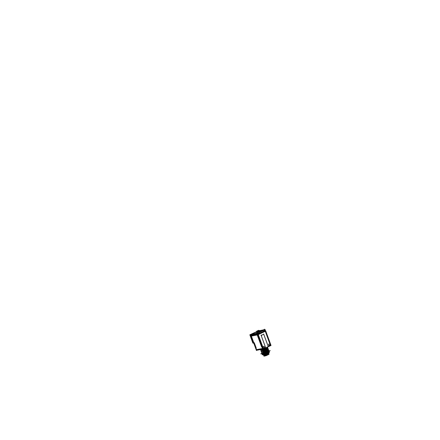 <?xml version="1.0" encoding="UTF-8"?>
<svg xmlns="http://www.w3.org/2000/svg" width="440" height="440" viewBox="0 0 440 440"><rect width="100%" height="100%" fill="white"/><g stroke="black" fill="none" stroke-linecap="round" stroke-linejoin="round"><path stroke-width="0.66" d="M253.88 342.947L251.372 336.1L253.88 342.947L254.331 342.859L255.959 348.106L254.331 342.859L253.88 342.947L254.337 342.859M251.356 336.055L257.488 334.851L251.356 336.055M258.258 334.56L265.276 331.337L258.258 334.56M258.077 334.57L257.318 334.834L258.077 334.57M251.378 335.99L257.191 334.868L256.96 334.252L251.091 335.39L250.888 334.862L250.426 334.956L250.872 334.757L250.421 334.961L251.009 335.539L250.426 334.956L250.888 334.868L251.091 335.39L256.96 334.252L257.191 334.868L251.378 335.99L251.268 335.693M251.091 335.407L250.861 334.763L250.421 334.928L250.756 334.45L257.461 333.064M257.087 334.224L257.857 333.955M263.12 330.649L262.642 330.193L263.324 330.754L264.809 330.072L265.029 330.66L258 333.894L258.137 334.29L257.78 333.305L259.276 332.618L257.78 333.305L258 333.894L265.029 330.66L265.149 331.062M265.397 331.227L265.161 330.479M262.521 330.236L262.642 330.655L262.504 330.253M259.628 331.997L262.642 330.655L259.826 332.129L259.54 331.617L259.694 332.013M258.121 332.635L258.181 331.892L259.54 331.606L259.375 332.393M259.276 332.618L259.402 331.678L259.375 332.624L259.182 332.228M251.306 334.312L250.756 334.45L251.306 334.312M262.669 330.66L262.521 330.231L261.432 330.418L258.203 331.903L259.287 331.694L258.357 331.694L260.211 330.831M258.335 331.843L259.419 331.628L258.478 331.656M260.332 330.814L258.462 331.672L260.332 330.814M261.3 330.479L260.315 330.814M251.818 333.96L250.663 334.4M251.598 334.026L256.251 331.887M264.814 347.996L263.412 348.639A0.473 0.385 79 0 1 262.9 348.359L262.466 346.06L258.269 334.593L262.466 346.06L262.9 348.359L256.526 349.657L255.959 348.106L256.526 349.657L262.482 348.502L261.899 346.918L262.322 346.77L262.911 348.375A0.473 0.385 79 0 0 263.412 348.639L264.814 347.996L265.469 347.177L261.156 335.39L265.469 347.177L264.814 347.996L263.395 348.639M263.632 334.032L268.043 345.994L269.022 346.06L270.424 345.416A0.473 0.385 79 0 0 270.617 344.812L270.05 343.255L269.484 342.837L265.287 331.364L269.484 342.837L270.05 343.255L270.617 344.812L270.028 343.228M264.038 347.683L263.714 347.831L264.038 347.683M263.582 347.881A0.643 0.522 -101 0 1 263.236 346.649A0.643 0.522 -101 0 0 263.676 347.848A0.643 0.522 -101 0 1 263.643 347.864M263.786 346.429A0.643 0.522 -101 0 1 264.066 347.672A0.643 0.522 -101 0 0 263.626 346.473L263.236 346.649L263.626 346.473A0.643 0.522 -101 0 1 263.72 346.44M269.258 345.268A0.643 0.522 -101 0 1 268.917 344.036L269.302 343.86A0.643 0.522 -101 0 1 269.396 343.827M269.462 343.822A0.643 0.522 -101 0 1 269.742 345.059A0.643 0.522 -101 0 0 269.302 343.86L268.917 344.036A0.643 0.522 -101 0 0 269.357 345.235A0.643 0.522 -101 0 1 269.319 345.252M269.071 343.998A0.643 0.522 79 0 0 269.385 345.246L269.714 345.07L269.39 345.224A0.643 0.522 79 0 0 269.511 345.197M261.927 346.423L261.641 347L257.235 334.961L261.641 347L261.927 346.423A0.693 0.561 -101 0 0 261.905 346.561M262.466 349.536A3.504 0.396 -20.1 0 0 264 349.036L266.343 348.178L264 349.036A3.504 0.396 -20.1 0 1 262.466 349.536M262.081 349.641L266.882 347.919L262.059 349.685M262.394 353.436L261.85 353.007L262.433 353.507L263.357 353.32L262.433 353.502M262.18 352.814L261.85 353.001L262.13 352.709L261.728 352.677L262.147 352.709M261.365 351.786A3.707 0.424 -20.1 0 0 261.355 351.852A3.707 0.424 -20.1 0 0 261.41 351.895L261.784 351.714L261.448 351.912L262.031 352.445L261.728 352.677L262.031 352.445L261.454 351.912L261.767 351.72L261.316 351.549L261.74 351.615L261.234 351.527M261.052 350.818L261.322 350.46L261.063 350.861L261.635 351.357L261.316 351.543L261.635 351.357L261.201 351.225L261.498 350.993L261.063 350.861L261.234 350.262L260.788 350.097L261.102 349.899L260.783 350.091L261.234 350.262L260.931 350.493L261.206 350.136L260.931 350.493L261.327 350.526L261.217 350.13L261.118 350.488M267.476 347.314L267.608 347.369A3.707 0.424 -20.1 0 1 266.844 347.936A3.707 0.424 -20.1 0 0 267.608 347.369C267.096 347.985 265.397 348.777 262.51 349.75L266.844 347.936L262.097 349.679L262.625 350.07C265.953 348.931 267.619 348.111 267.625 347.617L267.218 347.567C267.52 348.013 265.859 348.832 262.229 350.042L262.625 350.07C265.953 348.931 267.619 348.111 267.625 347.617L267.218 347.567C267.52 348.013 265.859 348.832 262.229 350.042L262.51 349.75C265.397 348.777 267.096 347.985 267.608 347.369L267.284 347.325M262.642 350.114L262.328 350.3L262.895 350.801L262.763 351.494L263.175 351.566L263.027 352.22L263.439 352.292L263.159 352.589L263.56 352.616C266.882 351.478 268.548 350.658 268.554 350.163L268.153 350.114C268.455 350.554 266.788 351.379 263.159 352.589L263.56 352.616C266.882 351.478 268.548 350.658 268.554 350.163L268.153 350.114C268.455 350.554 266.788 351.379 263.159 352.589L263.439 352.297C266.767 351.153 268.433 350.339 268.439 349.839C268.433 350.339 266.767 351.153 263.439 352.297L263.428 352.259C266.75 351.115 268.416 350.295 268.422 349.8L268.021 349.75C268.323 350.191 266.656 351.016 263.027 352.22L263.423 352.253C266.75 351.115 268.416 350.295 268.422 349.8L268.021 349.75C268.323 350.191 266.656 351.016 263.027 352.22L263.307 351.929C266.635 350.79 268.301 349.971 268.301 349.476C268.301 349.971 266.635 350.79 263.307 351.929L263.291 351.895C266.618 350.752 268.285 349.932 268.29 349.437L267.883 349.388C268.186 349.827 266.524 350.652 262.895 351.857L263.291 351.89C266.618 350.752 268.285 349.932 268.29 349.437L267.883 349.388C268.186 349.827 266.524 350.652 262.895 351.857L263.175 351.566C266.503 350.427 268.163 349.608 268.169 349.113C268.163 349.608 266.503 350.427 263.175 351.566L263.159 351.527C266.486 350.389 268.153 349.569 268.158 349.074L267.751 349.019C268.054 349.465 266.393 350.29 262.763 351.494L263.159 351.527C266.486 350.389 268.153 349.569 268.158 349.074L267.751 349.019C268.054 349.465 266.393 350.29 262.763 351.494L263.038 351.202C266.365 350.064 268.031 349.245 268.037 348.75C268.031 349.245 266.365 350.064 263.038 351.202L263.027 351.164C266.354 350.026 268.021 349.206 268.021 348.711L267.619 348.656C267.922 349.102 266.261 349.927 262.631 351.131L263.027 351.164C266.354 350.026 268.021 349.206 268.021 348.711L267.619 348.656C267.922 349.102 266.261 349.927 262.631 351.131L262.906 350.84C266.233 349.701 267.899 348.882 267.905 348.387C267.899 348.882 266.233 349.701 262.906 350.84L262.895 350.801C266.216 349.657 267.883 348.843 267.889 348.348L267.487 348.293C267.79 348.739 266.123 349.564 262.493 350.768L262.895 350.801C266.216 349.657 267.883 348.843 267.889 348.348L267.487 348.293C267.79 348.739 266.123 349.564 262.493 350.768L262.774 350.477C266.101 349.338 267.768 348.519 267.773 348.024C267.768 348.519 266.101 349.338 262.774 350.477L262.763 350.438C266.085 349.294 267.751 348.48 267.757 347.98L267.355 347.93C267.658 348.375 265.991 349.201 262.361 350.405L262.757 350.438C266.085 349.294 267.751 348.48 267.757 347.98L267.355 347.93C267.658 348.375 265.991 349.201 262.361 350.405L262.642 350.114C265.969 348.975 267.636 348.156 267.636 347.661C267.636 348.156 265.969 348.975 262.642 350.114M263.56 352.622L263.257 352.847L263.692 352.979L263.423 353.309L263.703 353.023C267.031 351.879 268.697 351.065 268.703 350.57C268.697 351.065 267.031 351.879 263.703 353.023L263.692 352.985C267.02 351.841 268.686 351.021 268.686 350.526L268.285 350.477C268.587 350.922 266.926 351.742 263.296 352.952L263.692 352.979C267.02 351.841 268.686 351.021 268.686 350.526L268.285 350.477C268.587 350.922 266.926 351.742 263.296 352.952L263.571 352.66C266.899 351.516 268.565 350.702 268.571 350.202C268.565 350.702 266.899 351.516 263.571 352.66L263.56 352.622M268.851 351.115L268.84 351.082A3.707 0.424 -20.1 0 0 268.917 350.939A3.707 0.424 -20.1 0 0 268.812 350.889L263.703 353.232C267.234 352.022 268.807 351.225 268.416 350.84L268.824 350.889L268.416 350.84C268.807 351.225 267.234 352.022 263.703 353.232L268.857 351.104L268.56 350.851M263.769 353.1L267.817 351.466L263.769 353.1M268.802 350.631L268.428 350.482M263.637 352.737L267.685 351.104L263.637 352.737M263.434 352.699L263.368 352.523A3.707 0.424 -20.1 0 0 266.943 351.23A3.707 0.424 -20.1 0 0 268.653 350.213L268.554 350.163M263.505 352.374L267.553 350.741L263.505 352.374M268.538 349.905L268.582 350.031A3.707 0.424 -20.1 0 1 266.877 351.048A3.707 0.424 -20.1 0 1 263.302 352.341L263.236 352.16A3.707 0.424 -20.1 0 0 266.811 350.867A3.707 0.424 -20.1 0 0 268.516 349.85L268.422 349.8M263.373 352.006L267.421 350.377L263.373 352.006M263.241 351.643L267.289 350.014L263.241 351.643M263.103 351.28L267.152 349.652L263.103 351.28M267.762 348.667L267.999 348.706A3.707 0.424 -20.1 0 1 268.12 348.761L268.186 348.942A3.707 0.424 -20.1 0 1 266.481 349.959A3.707 0.424 -20.1 0 1 262.9 351.247L262.834 351.065A3.707 0.424 -20.1 0 0 266.415 349.778A3.707 0.424 -20.1 0 0 268.12 348.761L268.021 348.711M262.971 350.916L267.02 349.283L262.971 350.916M268.004 348.452L268.054 348.574A3.707 0.424 -20.1 0 1 266.343 349.597A3.707 0.424 -20.1 0 1 262.768 350.884L262.702 350.702A3.707 0.424 -20.1 0 0 266.277 349.415A3.707 0.424 -20.1 0 0 267.988 348.392L267.63 348.304M262.839 350.554L266.888 348.92L262.839 350.554M267.872 348.084L267.916 348.211A3.707 0.424 -20.1 0 1 266.211 349.234A3.707 0.424 -20.1 0 1 262.636 350.52L262.57 350.339A3.707 0.424 -20.1 0 0 266.145 349.052A3.707 0.424 -20.1 0 0 267.85 348.029L267.757 347.98M262.707 350.191L266.756 348.557L262.707 350.191M262.576 349.827L266.624 348.194L262.576 349.827M267.559 347.49L267.284 347.276C267.663 347.738 265.887 348.618 261.96 349.91L262.163 350.064M260.744 350.086L260.744 350.086A3.707 0.424 -20.1 0 1 260.689 350.036L261.14 349.894M260.838 350.455L261.272 350.257L260.772 350.13M261.503 350.889L260.959 350.779M261.146 351.175L261.146 351.175A3.707 0.424 -20.1 0 1 261.085 351.125L261.498 350.884M261.091 351.142L261.668 351.357M261.278 351.538L261.278 351.538A3.707 0.424 -20.1 0 1 261.217 351.489L261.668 351.346M261.558 352.308L261.894 351.973M262.031 352.341L261.619 352.583A3.707 0.424 -20.1 0 1 261.635 352.512L261.624 352.589M261.811 352.995L261.811 352.995A3.707 0.424 -20.1 0 1 261.751 352.946L262.185 352.803M261.756 352.957L262.334 353.172M261.943 353.359L261.943 353.359A3.707 0.424 -20.1 0 1 261.882 353.309L262.334 353.166M262.433 353.436L261.949 353.491A3.707 0.424 -20.1 0 0 262.009 353.535M262.537 353.309L262.752 353.898A3.097 0.352 -20.1 0 0 262.779 353.925A3.097 0.352 -20.1 0 0 267.119 352.627L267.3 352.105L267.652 352.677L267.3 352.105L267.724 352.352M267.487 352.709L267.729 352.341A3.097 0.352 -20.1 0 0 268.56 351.813A3.097 0.352 -20.1 0 0 268.571 351.797A3.102 0.352 159.9 0 1 267.608 352.402L267.514 352.754M267.119 352.094L267.295 352.567A3.097 0.352 -20.1 0 0 268.576 351.791A3.102 0.352 159.9 0 1 268.565 351.802L268.373 352.209A2.783 0.314 159.9 0 1 267.822 352.594A2.783 0.314 159.9 0 0 268.18 352.127M262.796 353.799A3.097 0.352 -20.1 0 0 263.989 353.738A3.097 0.352 -20.1 0 0 267.119 352.627L267.041 352.957A2.783 0.314 159.9 0 1 263.186 354.107L262.785 353.925A3.102 0.352 159.9 0 1 262.74 353.87M264.655 354.393L265.436 354.156L264.655 354.393M267.344 353.414L267.867 353.155L267.344 353.414M268.048 352.825L268.01 352.303L268.219 352.869M263.522 353.947L263.879 354.541M263.747 354.596L264.528 354.448L263.747 354.596M267.3 353.458L268.395 352.737L265.029 354.299L267.3 353.458M264.545 354.442L265.029 354.299L264.545 354.442M265.353 355.713L264.957 355.933L265.353 355.707M264.457 356.032L264.214 355.988A2.745 0.314 -20.1 0 1 263.951 355.999M264.231 355.729L263.929 355.993L264.413 356.037L263.929 355.993L264.253 355.79L263.786 355.636L263.962 354.998L263.61 355.097M263.516 354.899L263.824 354.629L263.516 354.899M268.615 353.111L268.659 353.122A2.75 0.314 -20.1 0 1 268.708 353.161L268.78 353.353A2.75 0.314 -20.1 0 1 267.575 354.079A2.75 0.314 -20.1 0 1 264.99 355.025L264.919 354.833A2.75 0.314 -20.1 0 0 267.509 353.887A2.75 0.314 -20.1 0 0 268.708 353.161L268.29 353.062C268.411 353.43 267.196 354.041 264.644 354.893L264.627 354.838C267.173 353.98 268.389 353.37 268.268 353.007C268.389 353.37 267.173 353.98 264.627 354.838L264.957 354.624C267.24 353.82 268.444 353.221 268.571 352.825C268.444 353.221 267.24 353.82 264.957 354.624L264.935 354.569C267.218 353.766 268.422 353.166 268.548 352.77C268.422 353.166 267.218 353.766 264.935 354.563L264.49 354.475L264.935 354.563L264.627 354.838L265.204 355.3L264.913 355.63L265.337 355.663C267.619 354.866 268.824 354.266 268.95 353.87L268.56 353.799C268.68 354.161 267.465 354.772 264.913 355.63L265.337 355.663C267.619 354.866 268.824 354.266 268.95 353.87L268.978 353.898A2.75 0.314 -20.1 0 0 268.928 353.859L268.879 353.848M268.191 354.75A2.497 0.286 159.9 0 1 268.054 354.816A2.497 0.286 159.9 0 0 268.191 354.75L268.741 354.173M265.947 355.641A2.497 0.286 159.9 0 1 265.419 355.806A2.497 0.286 159.9 0 0 265.947 355.641L265.848 355.553C268.257 354.64 269.242 354.084 268.791 353.892M265.865 355.548A2.75 0.314 159.9 0 1 265.381 355.702A2.75 0.314 159.9 0 0 265.865 355.548M265.958 355.52L266.041 355.603A2.519 0.286 -20.1 0 0 268.219 354.728L268.807 354.178L268.219 354.728A2.519 0.286 -20.1 0 1 266.041 355.603L268.972 353.925L265.953 355.52M268.68 353.133L268.29 353.062C268.411 353.43 267.196 354.041 264.644 354.893L265.067 354.932C267.35 354.129 268.554 353.529 268.68 353.133C268.554 353.529 267.35 354.129 265.067 354.932L264.759 355.201C267.311 354.349 268.527 353.738 268.406 353.37C268.527 353.738 267.311 354.349 264.759 355.201L265.204 355.3C267.487 354.497 268.692 353.898 268.812 353.502C268.692 353.898 267.487 354.497 265.204 355.3L264.891 355.57C267.443 354.717 268.659 354.107 268.538 353.738C268.659 354.107 267.443 354.717 264.891 355.57L264.913 355.63C267.465 354.772 268.68 354.161 268.56 353.799L268.95 353.87M265.221 355.355C267.509 354.558 268.714 353.958 268.835 353.562C268.714 353.958 267.509 354.558 265.221 355.355M268.548 353.584L266.041 354.833L268.548 353.584M265.744 354.943L265.177 355.141L265.744 354.943M265.089 354.992C267.372 354.189 268.576 353.59 268.703 353.194C268.576 353.59 267.372 354.189 265.089 354.992M251.543 334.01L256.262 331.843L251.543 334.01M253.352 343.134L252.615 342.364L250.113 335.527L250.333 334.923L250.608 335.825L250.212 334.78L250.811 334.659M253.187 342.947L253.611 342.865L253.215 342.947L250.322 334.928M253.611 342.865L253.314 343.101L252.599 342.342L250.096 335.522L250.272 334.95M257.202 350.174L263.318 349.008M257.12 350.191L256.449 350.499L250.982 335.55M251.367 335.643L251.515 336.034M265.887 331.018L257.637 334.884L251.141 336.122M257.653 334.411L257.785 334.78M256.729 334.648L250.575 335.841M251.037 336.1L257.603 334.829L265.766 330.979M251.301 335.797L250.575 335.192M251.108 336.067L250.74 336.144L250.294 334.956L256.883 333.68L250.751 334.812M257.329 334.862L256.883 333.68M250.597 335.214L250.481 334.57L250.888 334.395M256.801 333.317L256.762 333.702L250.872 334.802L256.878 333.647L256.927 333.295M250.283 334.868L250.431 334.51L257.01 333.234L250.421 334.516M250.844 334.757L250.41 334.851L250.756 334.45L257.516 333.041M250.971 335.423L257.081 334.241M257.631 333.355L256.872 333.619L257.642 333.377M258.159 334.279L258.011 333.872M257.851 333.944L257.081 334.208M258.082 334.587L257.851 333.949L265.166 330.583M265.172 330.605L265.535 331.095L265.089 329.879L264.649 329.692M264.946 329.995L265.32 330.49M257.868 333.988L257.345 332.585L264.66 329.225L265.177 330.622L257.868 333.988M257.747 333.333L259.287 332.624M251.62 334.02L250.476 334.543L257.521 333.069M264.836 329.709L265.149 329.56L264.809 329.626M263.021 329.978L259.606 330.638M251.317 334.301L250.635 334.433M262.856 330.05L259.644 330.671L262.867 330.044M263.324 330.764L264.847 330.066M262.801 330.55L263.329 330.803M263.153 330.655L262.653 330.171L261.399 330.413M259.375 331.694L257.582 332.041L258.319 331.7L262.73 330.149L259.375 331.694M259.765 332.156L262.663 330.825M259.721 332.013L259.562 331.595L258.308 331.837M258.423 331.683L260.365 330.786M250.014 335.28L250.234 334.604L251.114 334.279M257.631 332.03L256.553 332.2M257.989 332.002L256.141 332.492L257.829 331.991M259.44 330.979L259.826 331.007M259.413 330.479L259.111 330.677M257.774 331.986L257.378 331.474L259.177 330.644L259.572 331.155M257.45 331.441L256.267 331.793L256.124 332.514L257.928 332.03M257.477 331.48L259.127 330.704M257.406 331.513A0.88 0.506 -114.7 0 0 256.729 331.177A0.88 0.506 -114.7 0 0 256.685 331.205L256.658 331.221M259.21 330.682A0.88 0.506 -114.7 0 0 258.533 330.352L256.724 331.183M256.548 331.639L257.422 331.469A0.88 0.506 65.3 0 0 256.834 331.144A0.88 0.506 -114.7 0 0 256.768 331.166A0.88 0.457 65.9 0 1 256.834 331.144A0.88 0.506 -114.7 0 1 257.433 331.48L259.149 330.671L259.523 331.15L259.149 330.671L259.424 330.49L259.925 330.902L259.419 330.484M258.489 330.374A0.88 0.55 64.7 0 1 258.566 330.347A0.88 0.506 65.3 0 1 259.149 330.671L257.422 331.469L257.791 331.942L257.411 331.458M270.864 344.993L265.447 330.853M270.413 345.411A0.462 0.374 79 0 0 270.606 344.8M263.01 349.157L257.648 334.516L265.678 330.82L271.035 345.461L263.01 349.157M269.005 346.055L270.435 345.4M261.102 335.401L261.322 335.077L261.745 335.395M261.541 335.203L263.483 334.307L261.547 335.209M265.661 347.738L261.058 335.154L265.672 347.732M262.95 348.992A0.786 0.638 -101 0 1 262.625 348.766A0.786 0.638 79 0 0 262.95 348.986A0.786 0.638 79 0 1 262.631 348.766M263.417 348.623A0.462 0.374 -101 0 1 262.9 348.343M257.197 350.168A0.786 0.638 -101 0 1 256.559 349.943M262.911 348.887A0.786 0.638 -101 0 1 262.592 348.458M257.296 350.152A0.786 0.638 -101 0 1 256.68 349.921A0.786 0.638 -101 0 0 257.384 350.125M256.537 349.673L255.954 348.073M253.864 342.942L254.337 342.848M256.322 349.993L262.707 348.75L257.516 334.57L257.235 334.625M262.383 346.786L261.905 346.962M261.641 347.012L261.954 346.951M255.926 348.123L256.24 348.062M268.246 346.55L263.643 333.966L268.257 346.544M264.16 347.661A0.643 0.522 79 0 0 263.72 346.462M263.357 346.627L263.758 346.44M263.395 346.61A0.643 0.522 79 0 0 263.835 347.809M264.198 347.644L263.797 347.826M269.033 344.014L269.434 343.833M269.874 345.032L269.473 345.219M269.836 345.048A0.643 0.522 79 0 0 269.396 343.849M260.656 349.844A3.707 0.424 -20.1 0 0 262.339 349.663M266.228 348.079L266.041 347.76M260.618 349.729L262.053 353.656L263.846 353.304L262.411 349.382L260.618 349.729M261.899 353.238A3.707 0.424 -20.1 0 0 261.882 353.309L260.716 353.859L264.99 353.029L270.237 350.62L268.857 350.884M263.362 353.337L263.153 353.183C267.086 351.89 268.862 351.01 268.483 350.554M268.785 350.576A3.707 0.424 -20.1 0 1 267.08 351.599A3.707 0.424 -20.1 0 1 263.5 352.886L263.565 353.062A3.707 0.424 -20.1 0 0 267.146 351.78A3.707 0.424 -20.1 0 0 268.851 350.757L268.785 350.576A3.707 0.424 -20.1 0 0 268.659 350.52M263.186 352.864L263.142 353.15C267.075 351.852 268.846 350.977 268.471 350.515M263.192 352.869L263.021 352.82C266.954 351.527 268.73 350.647 268.351 350.185M263.434 352.704A3.707 0.424 -20.1 0 0 267.009 351.411A3.707 0.424 -20.1 0 0 268.719 350.394L268.653 350.213A3.707 0.424 -20.1 0 0 268.521 350.158M268.219 349.822C268.593 350.284 266.822 351.159 262.889 352.457L263.01 352.781C266.937 351.489 268.714 350.609 268.339 350.152M268.516 349.85A3.707 0.424 -20.1 0 0 268.389 349.795L268.163 349.756M268.087 349.459C268.461 349.921 266.684 350.796 262.757 352.094L262.878 352.418C266.805 351.125 268.582 350.245 268.202 349.789M268.384 349.486A3.707 0.424 -20.1 0 1 266.679 350.504A3.707 0.424 -20.1 0 1 263.103 351.791L263.17 351.973A3.707 0.424 -20.1 0 0 266.745 350.686A3.707 0.424 -20.1 0 0 268.45 349.668L268.384 349.486A3.707 0.424 -20.1 0 0 268.257 349.432L268.026 349.393M262.829 351.874L262.74 352.055C266.673 350.763 268.45 349.882 268.07 349.426M262.829 351.879L262.625 351.731C266.552 350.433 268.329 349.558 267.949 349.096M268.252 349.124A3.707 0.424 -20.1 0 1 266.547 350.141A3.707 0.424 -20.1 0 1 262.966 351.428L263.032 351.61A3.707 0.424 -20.1 0 0 266.613 350.323A3.707 0.424 -20.1 0 0 268.318 349.305L268.252 349.124A3.707 0.424 -20.1 0 0 268.125 349.063L267.894 349.03M267.817 348.733C268.197 349.195 266.42 350.07 262.488 351.362L262.609 351.692C266.541 350.4 268.318 349.52 267.938 349.063M267.685 348.37C268.065 348.827 266.288 349.707 262.356 350.999L262.477 351.329C266.409 350.036 268.18 349.157 267.806 348.695M262.389 350.68L262.345 350.966C266.272 349.668 268.048 348.793 267.674 348.332M262.394 350.686L262.224 350.636C266.156 349.344 267.927 348.464 267.553 348.007M267.421 347.644C267.795 348.101 266.019 348.981 262.091 350.273L262.213 350.603C266.139 349.305 267.916 348.43 267.537 347.969M267.718 347.666A3.707 0.424 -20.1 0 1 266.013 348.689A3.707 0.424 -20.1 0 1 262.438 349.976L262.504 350.152A3.707 0.424 -20.1 0 0 266.079 348.87A3.707 0.424 -20.1 0 0 267.784 347.848L267.718 347.666A3.707 0.424 -20.1 0 0 267.591 347.611L267.361 347.573M262.163 350.053L262.075 350.24C266.007 348.942 267.784 348.068 267.405 347.606M267.625 347.408L267.608 347.358A3.707 0.424 -20.1 0 0 267.603 347.347A3.707 0.424 -20.1 0 1 265.909 348.375A3.707 0.424 -20.1 0 1 262.334 349.663L262.383 349.784M262.383 349.789A3.707 0.424 -20.1 0 0 265.953 348.502A3.707 0.424 -20.1 0 0 267.652 347.485A3.707 0.424 -20.1 0 0 267.647 347.479M265.909 348.233L265.727 347.902M266.09 348.298A3.735 0.424 -20.1 0 0 267.537 347.298L267.471 347.1M263.637 353.249L264.506 353.122M265.936 352.594L268.263 351.527M261.102 351.054A3.707 0.424 -20.1 0 0 261.085 351.125L261.151 351.307A3.707 0.424 -20.1 0 0 261.206 351.351M261.234 351.423A3.707 0.424 -20.1 0 0 261.217 351.489L261.283 351.67A3.707 0.424 -20.1 0 0 261.344 351.714M261.437 351.945L261.899 351.978M261.575 352.308L262.037 352.341M261.767 352.875A3.707 0.424 -20.1 0 0 261.751 352.946L261.817 353.127A3.707 0.424 -20.1 0 0 261.872 353.172M267.41 351.962L267.581 352.435A3.097 0.352 -20.1 0 1 264.534 353.595A3.097 0.352 -20.1 0 1 262.757 353.909L262.531 353.298M262.928 353.991L261.971 354.431L265.26 353.793L269.561 351.813L268.461 352.028M266.877 352.995L267.124 352.622M267.212 352.858L267.256 352.583M267.262 352.561A3.102 0.352 159.9 0 1 262.779 353.925L263.192 354.112M267.152 352.649A0.407 0.33 -101 0 1 267.757 352.368M263.94 354.052L264.105 354.497M264.115 354.019L264.275 354.464M263.659 354.31L262.438 354.871L265.589 354.261L269.346 352.528L268.175 352.748M263.389 354.635L263.951 356.158L265.441 355.872L264.886 354.343L263.389 354.635M269.033 354.046A2.756 0.314 -20.1 0 1 269.016 354.139A2.756 0.314 -20.1 0 1 267.267 355.031A2.756 0.314 -20.1 0 1 264.644 355.9L264.869 355.955M263.874 355.96L266.101 355.729L269.088 354.151M268.615 352.869L268.824 353.441M268.862 353.54L269.104 354.2M268.978 353.892A2.75 0.314 -20.1 0 1 267.773 354.618A2.75 0.314 -20.1 0 1 265.188 355.564L265.254 355.745A2.75 0.314 -20.1 0 0 269.044 354.096M268.763 353.837C268.972 354.228 267.625 354.899 264.721 355.856L264.605 355.542C267.509 354.585 268.857 353.914 268.648 353.524M268.868 353.595L268.846 353.535A2.75 0.314 -20.1 0 1 265.056 355.201L265.122 355.388A2.75 0.314 -20.1 0 0 267.713 354.448A2.75 0.314 -20.1 0 0 268.912 353.716L268.84 353.524M268.626 353.474C268.84 353.859 267.493 354.536 264.589 355.493L264.688 355.284M268.516 353.161C268.725 353.546 267.377 354.222 264.473 355.179L264.688 355.295M268.494 353.106C268.703 353.496 267.355 354.167 264.451 355.124L264.336 354.811C267.24 353.854 268.587 353.183 268.378 352.792M265.227 354.332A2.75 0.314 -20.1 0 1 264.787 354.464L264.853 354.657A2.75 0.314 -20.1 0 0 267.443 353.711A2.75 0.314 -20.1 0 0 268.642 352.985L268.576 352.792M266.046 354.052A2.75 0.314 -20.1 0 0 268.477 352.93M264.423 354.552L264.325 354.756C267.003 353.887 268.389 353.216 268.483 352.748L265.034 354.293M265.04 354.299L264.457 354.464M263.901 354.673L263.472 354.866M264.017 354.986L263.522 354.904M264.011 354.981L263.654 355.35M264.127 355.361L263.676 355.327L263.962 354.998M264.121 355.355L263.742 355.597M264.303 355.784L263.808 355.691L264.094 355.361M268.285 353.804L268.714 353.463M250.993 335.72L253.787 343.343M253.858 342.986L253.259 343.107L250.597 335.836L253.523 343.139M250.113 335.527L252.615 342.364L253.605 342.854M253.985 343.084L253.385 343.2M251.504 334.02L256.262 331.826L256.124 332.514M250.162 334.637L250.547 334.455L250.162 334.637L250.421 335.104M252.885 343.112L253.281 343.107L250.228 334.769L249.832 334.78L252.885 343.112M252.665 342.496L250.047 335.368M252.599 342.359L253.259 342.991M252.692 342.595L253.468 343.184M250.294 334.889L250.113 335.55L250.289 334.884M265.029 330.66L264.809 330.072L263.324 330.754M256.223 332.052L251.317 334.307L256.223 332.052M258.203 331.92L258.181 332.2L258.203 331.92M251.004 334.367L250.69 334.422M263.731 334.208L268.043 345.994L269.022 346.06L270.424 345.416A0.473 0.385 79 0 0 270.617 344.812M266.074 348.156L265.887 347.831M262.13 352.709L261.728 352.677M267.267 352.028L267.443 352.5L267.267 352.028L267.041 352.957A2.783 0.314 159.9 0 1 264.105 353.98A2.783 0.314 159.9 0 1 263.28 353.92M263.456 353.381A3.097 0.352 -20.1 0 0 262.971 353.656M264.022 354.035L264.187 354.481M257.197 334.879L256.954 334.241M254.293 342.755L256.267 348.156M258.17 334.323L262.768 346.885M256.762 333.702L250.872 334.802M264.94 329.89L264.638 329.698M256.834 331.144A0.88 0.506 65.3 0 1 257.422 331.469L257.791 331.942M259.149 330.671A0.88 0.506 65.3 0 0 258.566 330.347A0.88 0.506 -114.7 0 0 258.495 330.368L256.267 331.81M263.219 349.008L257.263 350.163A0.786 0.638 -101 0 1 256.674 349.921M267.152 346.868L267.322 347.325M250.481 334.57L250.85 334.4M257.142 350.185L263.34 348.986M268.373 352.215L268.565 351.802M263.522 353.936L263.731 354.514M250.047 335.39L252.648 342.496"/></g></svg>
